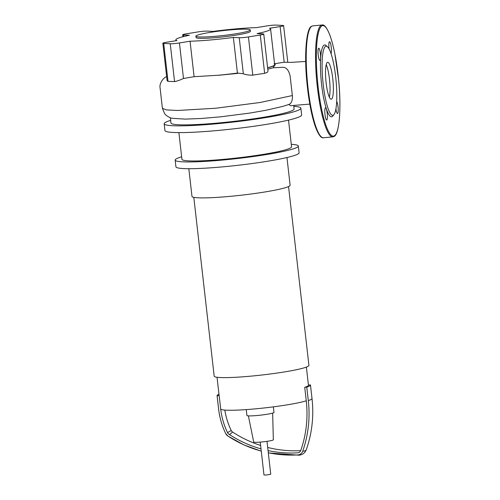 <?xml version="1.0" encoding="UTF-8"?>
<svg xmlns="http://www.w3.org/2000/svg" width="500" height="500" viewBox="0 0 500 500"><rect width="100%" height="100%" fill="white"/><g stroke="black" fill="none" stroke-linecap="round" stroke-linejoin="round"><path stroke-width="0.75" d="M188.825 168.7L191.981 196.4A49.381 4.387 -6.5 0 0 236.838 195.688A49.381 4.387 -6.5 0 0 289.306 186.156A49.381 4.387 -6.5 0 0 290.113 185.219L286.956 157.519M193.806 197.344L214.181 376.181A47.681 4.237 -6.5 0 0 257.488 375.494A47.681 4.237 -6.5 0 0 308.144 366.287A47.681 4.237 -6.5 0 0 308.925 365.387L288.55 186.544M217.044 377.275L219.112 395.425A44.956 3.994 -6.5 0 0 219.163 395.569L220.7 409.05A44.956 3.994 -6.5 0 0 257.238 408.681A44.956 3.994 -6.5 0 0 306.262 400.794L304.725 387.312A44.956 3.994 -6.5 0 0 307.712 386.094A44.956 3.994 -6.5 0 0 308.444 385.244L306.375 367.1M246.25 409.606L246.919 415.487A13.625 1.212 -6.5 0 0 259.294 415.294A13.625 1.212 -6.5 0 0 273.762 412.663A13.625 1.212 -6.5 0 0 273.988 412.406L273.356 406.863M248.381 415.863L253.713 442.038A9.875 0.875 -6.5 0 0 262.719 441.881A9.875 0.875 -6.5 0 0 273.175 439.981A9.875 0.875 -6.5 0 0 273.337 439.8L272.65 413.1M261.256 451.087A116.456 113.863 58.9 0 1 227.769 435.95A5.688 5.562 58.9 0 1 225.744 433.638A74.081 72.438 58.9 0 1 218.65 409.244L217.113 395.763A47 4.175 173.5 0 1 217.081 395.656A47 4.175 173.5 0 1 218.975 394.212M261.006 448.869A114.362 111.819 58.9 0 1 228.869 434.206A3.594 3.513 58.9 0 1 227.594 432.75A71.988 70.388 58.9 0 1 220.7 409.05M260.613 445.438A114.362 111.819 58.9 0 1 232.544 431.994A3.594 3.513 58.9 0 1 231.262 430.538A71.988 70.388 58.9 0 1 224.812 410.087M306.262 400.794A112.569 110.069 58.9 0 1 300.756 450.519A3.594 3.513 58.9 0 1 297.694 452.837A114.362 111.819 58.9 0 1 268.056 450.6M300.706 450.662A114.362 111.819 58.9 0 1 267.7 447.456M302.7 451.25A47 7.662 19.3 0 0 306.319 449.706C312.062 433.094 313.962 416.019 312.013 398.494A47 4.175 173.5 0 1 308.306 400.594A114.669 112.112 58.9 0 1 302.7 451.25A5.688 5.562 58.9 0 1 297.856 454.919A116.456 113.863 58.9 0 1 268.306 452.769M308.425 385.094L310.444 384.9A47 4.175 173.5 0 1 310.475 385.012A47 4.175 173.5 0 1 306.775 387.113L304.725 387.312M308.306 400.594L306.775 387.113M219.163 395.569L217.113 395.763M267 441.344L270.75 474.231L266.75 474.981L263.981 475L260.231 442.113M249.8 30.5A27.35 2.431 -6.5 0 0 250.244 29.981A27.35 2.431 -6.5 0 0 225.406 30.375A27.35 2.431 -6.5 0 0 196.35 35.656A27.35 2.431 -6.5 0 0 195.906 36.175A27.35 2.431 -6.5 0 0 220.744 35.775A27.35 2.431 -6.5 0 0 249.8 30.5M195.906 36.175L196.056 37.519A27.35 2.431 -6.5 0 0 220.9 37.125A27.35 2.431 -6.5 0 0 249.956 31.844A27.35 2.431 -6.5 0 0 250.4 31.331L250.244 29.981M170.637 120.369A68.794 6.112 -6.5 0 0 165.294 122.475A68.794 6.112 -6.5 0 0 164.169 123.775A68.794 6.112 -6.5 0 0 226.656 122.781A68.794 6.112 -6.5 0 0 299.75 109.5A68.794 6.112 -6.5 0 0 300.875 108.2A68.794 6.112 -6.5 0 0 293.806 106.331M164.169 123.775L164.938 130.512A68.794 6.112 -6.5 0 0 227.425 129.525A68.794 6.112 -6.5 0 0 300.519 116.244A68.794 6.112 -6.5 0 0 301.644 114.938L300.875 108.2M178.888 132.6L181.931 159.306A55.169 4.906 -6.5 0 0 232.044 158.512A55.169 4.906 -6.5 0 0 290.663 147.863A55.169 4.906 -6.5 0 0 291.562 146.812L288.519 120.113M181.644 156.812A61.981 5.513 -6.5 0 0 176.175 158.906A61.981 5.513 -6.5 0 0 175.162 160.075A61.981 5.513 -6.5 0 0 231.462 159.181A61.981 5.513 -6.5 0 0 297.319 147.219A61.981 5.513 -6.5 0 0 298.331 146.044A61.981 5.513 -6.5 0 0 291.275 144.319M175.162 160.075L175.931 166.819A61.981 5.513 -6.5 0 0 232.231 165.925A61.981 5.513 -6.5 0 0 298.087 153.956A61.981 5.513 -6.5 0 0 299.1 152.787L298.331 146.044M172.456 118.312L185.175 119.113L201.2 118.494L220.712 116.812L249.619 113.106L265.95 110.275L282.85 106.388L288.769 104.488L290.669 105.675M170.338 117.713L170.938 123.006A61.981 5.513 -6.5 0 0 233.144 121.463A61.981 5.513 -6.5 0 0 294.106 108.969L293.706 105.481M267.769 69.175L273.2 67.781L282.587 67.306C286.219 67.175 288.731 70.062 290.119 75.956L292.431 96.281C292.475 100.881 291.25 103.619 288.769 104.488L288.381 104.637M183.713 36.538L183.531 34.969A6.812 0.606 173.5 0 1 182.688 34.775A6.812 0.606 173.5 0 1 186.181 33.844L198.025 31.913A6.812 0.606 173.5 0 1 207.219 31.113L213.094 31.406A47.681 4.237 -6.5 0 1 256.4 27.631L267.013 25.9A6.812 0.606 173.5 0 1 276.206 25.1L282.762 25.425A6.812 0.606 173.5 0 1 283.606 25.619A6.812 0.606 173.5 0 1 280.119 26.556L284.181 62.219L274.088 63.819M305.706 61.45L291.012 62.387L284.181 62.219M267.606 67.731A47.681 4.237 173.5 0 0 274.662 64.65L270.6 29.025A47.681 4.237 -6.5 0 1 257.05 33.587L262.925 33.881A6.812 0.606 173.5 0 1 263.769 34.075A6.812 0.606 173.5 0 1 260.275 35.006L264.644 73.319L252.787 75.131C248.906 75.25 245.756 74.794 243.337 73.75L237.425 73.069L233.363 37.444L239.237 37.738L243.337 73.75M263.769 34.075L268 71.219L267.381 72.35L264.644 73.319M252.787 75.131L248.431 36.938A6.812 0.606 173.5 0 1 239.237 37.738M248.431 36.938L260.275 35.006M179.444 42.95L190.056 41.219L194.1 76.694L183.494 78.481L179.444 42.95A6.812 0.606 173.5 0 1 170.25 43.75L174.562 81.613L168.012 81.325L167.131 80.831L162.85 43.231A6.812 0.606 173.5 0 1 166.337 42.294L176.95 40.569A47.681 4.237 -6.5 0 1 175.856 39.819A47.681 4.237 -6.5 0 1 189.406 35.263L183.531 34.969M183.494 78.481C179.862 80.156 176.887 81.2 174.562 81.613M168.012 81.325L163.694 43.425A6.812 0.606 173.5 0 1 162.85 43.231M163.694 43.425L170.25 43.75M270.6 29.025A47.681 4.237 -6.5 0 0 269.506 28.281L280.119 26.556M274.587 63.994A48.256 4.288 173.5 0 1 274.544 65.444A48.256 4.288 173.5 0 1 267.613 67.825M273.2 67.781L274.544 65.444M237.712 73.088A48.256 4.288 173.5 0 1 218.612 75.275L237.75 73.394M237.425 73.069A47.681 4.237 173.5 0 1 218.719 75.213L218.612 75.275M218.719 75.213L194.1 76.694M190.056 41.219A47.681 4.237 -6.5 0 0 233.363 37.444M332.781 78.731A18.562 3.525 -95.5 0 1 331.231 99.213A18.562 3.525 -95.5 0 1 326.112 82.75A18.562 3.525 -95.5 0 1 327.663 62.269A18.562 3.525 -95.5 0 1 332.781 78.731M326.213 64.631A18.562 3.525 -95.5 0 1 329.456 79.05A18.562 3.525 -95.5 0 1 329.35 97.169M333.994 114.544L332.837 115.994A36.1 6.863 -95.5 0 1 321.625 84.781A36.1 6.863 -95.5 0 1 326.037 45.487L327.444 46.694A34.737 6.6 -95.5 0 1 335.688 76.981A34.737 6.6 -95.5 0 1 333.994 114.544A34.737 6.6 -95.5 0 1 323.206 84.5A34.737 6.6 -95.5 0 1 327.444 46.694M329.081 48.913A6.131 1.163 -95.5 0 1 329.438 41.75A6.131 1.163 -95.5 0 1 329.544 41.719A6.131 1.163 -95.5 0 1 331.188 46.788A6.131 1.163 -95.5 0 1 331.037 53.612M336.681 101.512A6.131 1.163 -95.5 0 1 338.019 106.737A6.131 1.163 -95.5 0 1 337.506 113.5A6.131 1.163 -95.5 0 1 335.919 108.869M326.794 119.987A6.131 1.163 -95.5 0 1 326.688 120.019A6.131 1.163 -95.5 0 1 324.969 114.306A6.131 1.163 -95.5 0 1 325.406 107.85A6.131 1.163 -95.5 0 1 325.513 107.819A6.131 1.163 -95.5 0 1 327.231 113.531A6.131 1.163 -95.5 0 1 326.794 119.987M318.212 55A6.131 1.163 -95.5 0 1 318.725 48.238A6.131 1.163 -95.5 0 1 320.412 53.675A6.131 1.163 -95.5 0 1 319.9 60.444A6.131 1.163 -95.5 0 1 318.212 55M218.65 409.244A47 4.175 173.5 0 1 218.619 409.137C219.606 417.7 221.981 425.869 225.738 433.631A47 0.912 154.1 0 1 225.738 433.631A47 0.912 154.1 0 1 225.738 433.625L227.862 436.031L243.981 444.931L261.269 451.2M231.262 430.538A44.956 0.869 -25.9 0 0 227.575 432.738M232.544 431.994A44.956 4.144 -56.6 0 1 229.137 434.387M297.856 454.919A47 8.769 86.7 0 0 298.938 455.2C302.462 454.85 304.925 453.019 306.319 449.706M292.375 95.544L260.35 102.456L215.681 108.25L177.587 110.475L166.431 109.913L162.406 108.325L160.094 87.994C159.169 83.812 162.75 78.5 165.95 76.931L166.644 76.55M321.012 136.575A55.512 10.55 -95.5 0 1 306.962 82.912A55.512 10.55 -95.5 0 1 310.494 27.544M312.738 25.9L311.519 26.312C306.35 28.169 304.044 54.169 306.913 82.481L310.756 109.119C312.256 116.55 313.913 122.719 315.719 127.606C318.663 135.05 321.262 138.431 323.525 137.762A56.194 10.681 -95.5 0 1 308.031 87.919A56.194 10.681 -95.5 0 1 311.794 26.219A56.194 10.681 -95.5 0 1 312.738 25.9L322.056 25A56.194 10.681 -95.5 0 0 321.112 25.325A56.194 10.681 -95.5 0 0 317.35 87.019A56.194 10.681 -95.5 0 0 332.844 136.869L334.062 136.456C339.225 134.594 341.538 108.6 338.669 80.281L334.825 53.65C333.325 46.212 331.669 40.05 329.856 35.156C326.919 27.719 324.312 24.331 322.056 25M334.375 135.806A55.512 10.55 -95.5 0 1 318.137 86.881A55.512 10.55 -95.5 0 1 321.856 25.931A55.512 10.55 -95.5 0 1 338.094 74.856A55.512 10.55 -95.5 0 1 334.375 135.806M268.319 452.912L298.938 455.2M312.013 398.494L310.475 385.012M218.619 409.137L217.081 395.656M172.488 118.319C171.225 118.362 169.075 117.338 166.031 115.237L164.7 113.831L162.406 108.325M283.606 25.619L287.8 62.394M290.613 105.681L309.812 104.113M165.95 76.931L166.644 76.537M175.963 40.731L175.856 39.819M182.688 34.775L182.913 36.744M332.844 136.869L323.525 137.762"/></g></svg>
